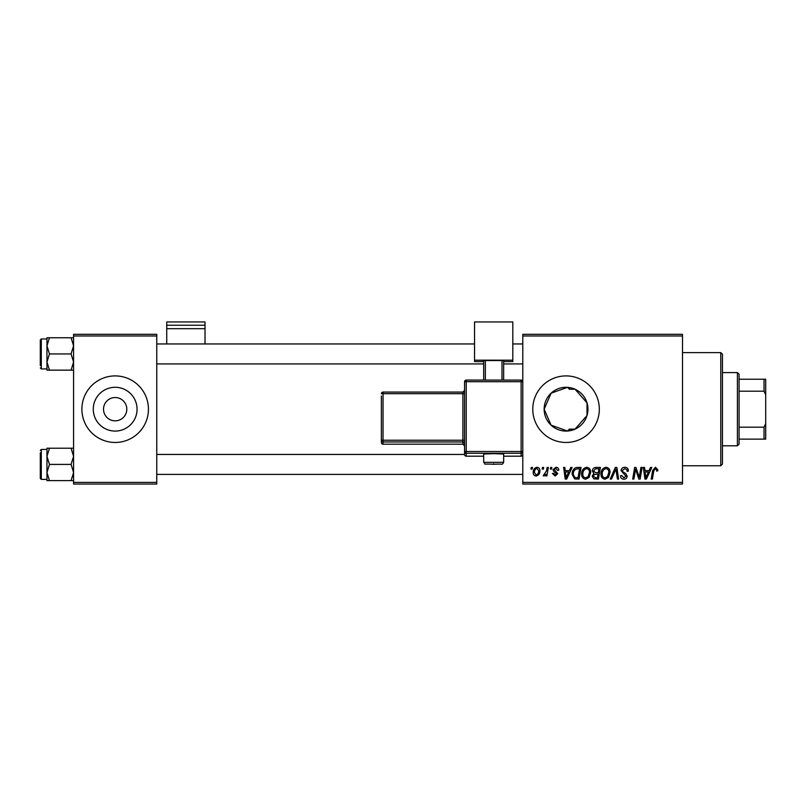 <?xml version="1.0" encoding="UTF-8"?>
<svg xmlns="http://www.w3.org/2000/svg" width="806" height="806" viewBox="0 0 806 806"><rect width="100%" height="100%" fill="white"/><g stroke="black" fill="none" stroke-linecap="round" stroke-linejoin="round"><path stroke-width="1.21" d="M103.521 409.186A11.647 11.647 0 0 0 115.167 420.833A11.647 11.647 0 0 0 126.814 409.186A11.647 11.647 0 0 0 115.167 397.539A11.647 11.647 0 0 0 103.521 409.186M93.274 409.186A21.893 21.893 0 0 0 115.167 431.079A21.893 21.893 0 0 0 137.06 409.186A21.893 21.893 0 0 0 115.167 387.293A21.893 21.893 0 0 0 93.274 409.186M81.89 409.186A33.278 33.278 0 0 0 115.167 442.464A33.278 33.278 0 0 0 148.445 409.186A33.278 33.278 0 0 0 115.167 375.908A33.278 33.278 0 0 0 81.89 409.186M569.379 387.545L569.379 389.217L575.041 389.217L587.01 402.869L587.947 409.186L587.01 415.503L575.041 429.145L569.379 429.145L569.379 430.827M569.379 429.145L567.495 431.029L551.062 425.155L544.151 409.186L551.103 393.187L567.495 387.333L569.379 389.217M587.947 409.186A21.893 21.893 0 0 1 566.044 431.079A21.893 21.893 0 0 1 544.151 409.186A21.893 21.893 0 0 1 566.044 387.293A21.893 21.893 0 0 1 587.947 409.186M532.776 409.186A33.278 33.278 0 0 0 566.044 442.464A33.278 33.278 0 0 0 599.321 409.186A33.278 33.278 0 0 0 566.044 375.908A33.278 33.278 0 0 0 532.776 409.186M682.511 484.053L522.792 484.053L522.792 482.391L682.511 482.391L682.511 484.053M682.511 335.981L522.792 335.981L522.792 334.319L682.511 334.319L682.511 482.391M550.619 467.42L551.828 467.42L551.576 469.082L550.337 469.082L550.619 467.42M542.458 467.42L543.667 467.42L543.415 469.082L542.176 469.082L542.458 467.42M586.708 467.268C589.388 467.752 590.717 469.435 590.707 472.306L589.105 477.454L585.65 479.217C582.889 478.704 581.549 476.981 581.63 474.029C581.61 470.331 583.302 468.074 586.708 467.268M570.799 467.42L572.109 467.42L566.699 479.066L565.218 479.066L563.626 467.42L564.835 467.42L565.228 470.593L569.368 470.593L570.799 467.42M595.715 467.42L600.379 467.42L598.415 479.066L593.821 478.865L592.219 476.235L593.821 473.394L592.37 471.036C592.511 468.891 593.629 467.682 595.715 467.42M615.31 467.42L616.852 467.42L618.635 479.066L617.416 479.066L615.885 469.082L611.522 479.066L610.223 479.066L615.31 467.42M657.857 469.838L657.756 470.895L656.537 471.047L656.648 470.029L655.399 468.629L653.807 470.815L652.407 479.066L651.188 479.066L652.628 470.523L655.48 467.268L657.857 469.838M640.901 467.42L642.13 467.42L640.135 479.066L638.866 479.066L635.531 469.183L633.909 479.066L632.68 479.066L634.654 467.42L635.924 467.42L639.279 477.283L640.901 467.42M522.792 335.981L522.792 482.391M650.502 467.42L651.812 467.42L646.402 479.066L644.931 479.066L643.329 467.42L644.548 467.42L644.941 470.593L649.072 470.593L650.502 467.42M624.761 467.268C627.199 467.399 628.398 468.709 628.368 471.208L627.159 471.349L626.846 469.636L624.68 468.629L622.313 470.573L622.625 471.591L625.778 473.575L627.159 476.124C626.997 478.119 625.919 479.147 623.894 479.217C621.789 479.086 620.65 477.958 620.489 475.842L621.708 475.459L623.935 477.857L625.94 476.195L621.104 470.684C621.325 468.508 622.544 467.359 624.761 467.268M606.062 467.268C608.742 467.752 610.082 469.435 610.061 472.306L608.47 477.454L605.014 479.217C602.243 478.704 600.903 476.981 600.984 474.029C600.964 470.331 602.656 468.074 606.062 467.268M558.79 470.13L557.581 470.442L555.838 468.326L554.256 469.626L557.732 473.626L555.193 476.034L552.432 473.465L553.641 473.313L555.243 474.976L556.523 473.817L553.651 471.258L553.037 469.717L555.898 467.268C557.742 467.339 558.709 468.296 558.79 470.13M577.57 467.42L581.025 467.42L579.051 479.066L574.668 478.915L572.099 474.291C572.028 471.329 573.227 469.122 575.706 467.692L577.57 467.42M536.998 467.268C538.922 467.52 539.879 468.649 539.879 470.644C540 473.596 538.72 475.389 536.05 476.034C534.116 475.731 533.169 474.553 533.229 472.497C533.149 469.656 534.408 467.913 536.998 467.268M547.123 467.42L548.342 467.42L546.911 475.883L545.692 475.883L545.994 474.14L544.03 476.034L543.214 475.731L546.508 470.805L547.123 467.42M531.265 467.42L532.474 467.42L532.222 469.082L530.983 469.082L531.265 467.42M156.767 484.053L73.578 484.053L73.578 482.391L156.767 482.391L156.767 484.053M156.767 335.981L73.578 335.981L73.578 334.319L156.767 334.319L156.767 482.391M73.578 335.981L73.578 482.391M646.805 475.409L648.407 471.953L645.112 471.953L645.838 477.787L646.805 475.409M607.512 476.558L608.852 472.245C608.862 470.2 607.905 468.991 605.981 468.629C603.382 469.404 602.122 471.248 602.193 474.16C602.153 476.245 603.1 477.474 605.054 477.857L607.512 476.558M597.417 477.706L598.032 474.069L594.093 474.553L593.428 476.185L595.342 477.706L597.417 477.706M598.264 472.709L598.929 468.78L595.463 468.84L593.579 471.077L595.694 472.709L598.264 472.709M567.092 475.409L568.704 471.953L565.399 471.953L566.124 477.787L567.092 475.409M578.063 477.706L579.564 468.78L578.013 468.78C574.799 469.072 573.237 470.936 573.308 474.371L574.769 477.505L578.063 477.706M588.158 476.558L589.488 472.245C589.508 470.2 588.551 468.991 586.617 468.629C584.028 469.404 582.768 471.248 582.839 474.16C582.788 476.245 583.745 477.474 585.69 477.857L588.158 476.558M536.101 474.976C537.934 474.311 538.791 472.9 538.67 470.775L536.987 468.326C535.214 469.021 534.368 470.422 534.438 472.497L536.101 474.976M720.776 352.615L722.438 354.277L722.438 464.085L720.776 465.757L720.776 352.615L682.511 352.615M587.01 402.869L587.01 415.503M46.96 345.855L46.96 362.045L49.458 353.945L46.96 345.855L49.458 337.754L46.96 337.754L46.96 345.855M40.3 365.592L40.3 339.971L41.297 338.973L41.297 368.926L46.96 368.926M73.578 337.754L71.069 337.754L73.578 345.855L71.069 353.945L49.458 353.945M71.069 337.754L49.458 337.754M71.069 353.945L73.578 362.045L71.069 370.145L49.458 370.145L46.96 362.045L46.96 370.145L49.458 370.145M71.069 370.145L73.578 370.145M73.578 448.227L71.069 448.227L73.578 456.327L71.069 464.417L73.578 472.518L71.069 480.618L49.458 480.618L46.96 472.518L49.458 464.417L46.96 456.327L49.458 448.227L46.96 448.227L46.96 480.618L49.458 480.618M40.3 452.771L40.3 464.417L40.3 452.771M46.96 449.446L41.297 449.446L41.297 479.399L40.3 478.401L40.3 464.417M71.069 448.227L49.458 448.227M71.069 464.417L49.458 464.417M71.069 480.618L73.578 480.618M737.419 445.789L737.419 372.584L739.082 374.246L739.082 444.126L737.419 445.789L722.438 445.789M737.419 372.584L722.438 372.584M765.7 439.129L764.038 439.129L764.038 427.18L765.7 423.684L765.7 439.129M739.082 439.129L764.038 439.129M739.082 379.233L765.7 379.233L765.7 423.684M739.082 427.18L764.038 427.18M765.7 394.678L764.038 391.192L764.038 379.233M739.082 391.192L764.038 391.192M205.016 325.241L205.016 321.947L166.741 321.947L166.741 325.241L205.016 325.241L205.016 343.961M205.016 328.677L166.741 328.677L166.741 343.961M166.741 328.677L166.741 325.241M493.675 453.657L483.691 454.01L483.691 462.322L503.659 462.322L503.659 454.01L493.675 453.657M464.558 454.524L464.558 381.742L466.221 381.691L466.221 451.521L521.129 451.521L521.129 381.691L466.221 381.691L466.221 380.079L521.129 380.079L521.129 381.691L522.792 381.742L522.792 454.524A1.662 1.662 180 0 1 521.129 456.186L521.129 453.244L466.221 453.244L466.221 456.186L483.691 456.186L466.221 456.186A1.662 1.662 180 0 1 464.558 454.524A1.662 1.662 0 0 0 466.221 456.186L466.221 456.186M464.558 392.643L464.558 390.416A1.662 1.662 180 0 1 462.896 392.079L462.896 393.681L383.031 393.681L383.031 440.237L462.896 440.237L462.896 393.681L464.558 393.62L464.558 440.177L462.896 440.237L462.896 441.96L383.031 441.96L383.031 444.187L462.896 444.187L462.896 441.96A1.662 1.662 180 0 1 464.558 443.622M512.807 360.191L474.543 360.191L474.543 321.947L512.807 321.947L512.807 361.602L503.659 361.602M483.691 361.602L474.543 361.602L474.543 360.191M483.691 380.079L483.691 360.604L485.353 360.544L485.353 380.079M501.997 380.079L501.997 360.544L485.353 360.544M501.997 360.544L503.659 360.604L503.659 380.079M522.792 384.684L522.792 381.742A1.662 1.662 0 0 0 521.129 380.079A1.662 1.662 180 0 1 522.792 381.742M381.369 395.968L381.369 442.524L381.369 395.968M493.675 463.692L493.675 464.276L493.675 463.692M521.129 456.186L503.659 456.186L521.129 456.186A1.662 1.662 0 0 0 522.792 454.524M381.369 393.741L383.031 393.681L383.031 392.069A1.662 1.662 0 0 0 381.369 393.741A1.662 1.662 0 0 1 383.031 392.079L462.896 392.079L464.558 390.406M383.031 444.187A1.662 1.662 0 0 1 381.369 442.524A1.662 1.662 -0 0 0 383.031 444.187L462.896 444.187A1.662 1.662 180 0 1 464.558 445.849L462.896 444.187M381.369 440.298A1.662 1.662 -0 0 0 383.031 441.96L383.031 440.237L381.369 440.298M464.558 451.582A1.662 1.662 -0 0 0 466.221 453.244L466.221 451.521L464.558 451.582M521.129 453.244A1.662 1.662 0 0 0 522.792 451.582L521.129 451.521L521.129 453.244M466.221 380.079A1.662 1.662 0 0 0 464.558 381.742A1.662 1.662 0 0 1 466.221 380.079L521.129 380.079M720.776 465.757L682.511 465.757M41.297 338.973L46.96 338.973M41.297 368.926L40.3 367.919M522.792 343.961L512.807 343.961M474.543 343.961L156.767 343.961M522.792 363.929L503.659 363.929M483.691 363.929L156.767 363.929M156.767 474.402L522.792 474.402M156.767 454.443L464.558 454.443M41.297 479.399L46.96 479.399M41.297 449.446L40.3 450.443M483.691 462.322C486.753 465.294 480.789 463.541 493.675 464.276C504.062 463.641 501.695 465.304 503.659 462.322M383.031 392.069L462.896 392.069"/></g></svg>

